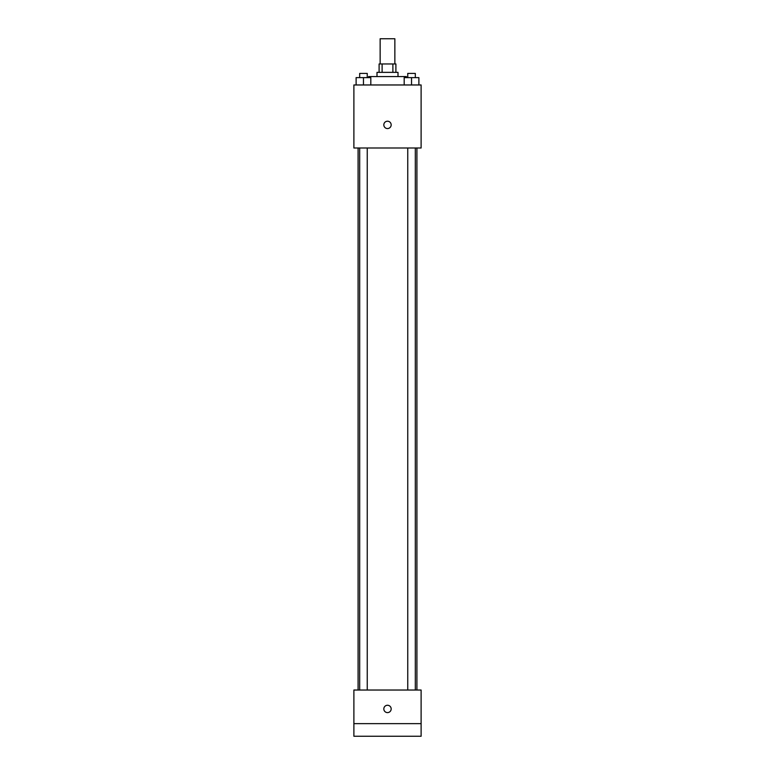 <?xml version="1.0" encoding="UTF-8"?>
<svg xmlns="http://www.w3.org/2000/svg" width="775" height="775" viewBox="0 0 775 775"><rect width="100%" height="100%" fill="white"/><g stroke="black" fill="none" stroke-linecap="round" stroke-linejoin="round"><path stroke-width="1.16" d="M394.853 63.957L394.853 38.75L380.147 38.75L380.147 63.957M382.114 72.366L382.114 63.957L379.101 63.957L379.101 72.366M382.114 63.957L395.899 63.957L395.899 72.366M392.886 72.366L392.886 63.957M376.999 76.57L376.999 72.366L398.001 72.366L398.001 76.57M406.41 77.616L406.41 76.57L368.59 76.57L368.59 77.616M353.884 84.969L421.116 84.969L421.116 147.996L353.884 147.996L353.884 84.969M387.5 128.563A3.681 3.681 0 0 1 384.313 123.051A3.681 3.681 0 0 1 390.687 123.051A3.681 3.681 0 0 1 387.5 128.563M353.884 690.031L421.116 690.031L421.116 736.25L353.884 736.25L353.884 690.031M387.5 712.613A3.681 3.681 0 0 1 384.313 707.1A3.681 3.681 0 0 1 390.687 707.1A3.681 3.681 0 0 1 387.5 712.613M353.884 723.647L421.116 723.647M404.182 84.969L404.182 77.616L418.887 77.616L418.887 84.969L418.887 77.616M411.535 84.969L411.535 77.616M415.313 77.616L415.313 73.412L407.757 73.412L407.757 77.616M356.113 84.969L356.113 77.616L370.818 77.616L370.818 84.969L370.818 77.616M363.465 84.969L363.465 77.616M367.243 77.616L367.243 73.412L359.687 73.412L359.687 77.616M416.911 690.031L416.911 147.996M358.089 690.031L358.089 147.996M407.757 147.996L407.757 690.031M415.313 147.996L415.313 690.031M367.243 690.031L367.243 147.996M359.687 690.031L359.687 147.996"/></g></svg>
